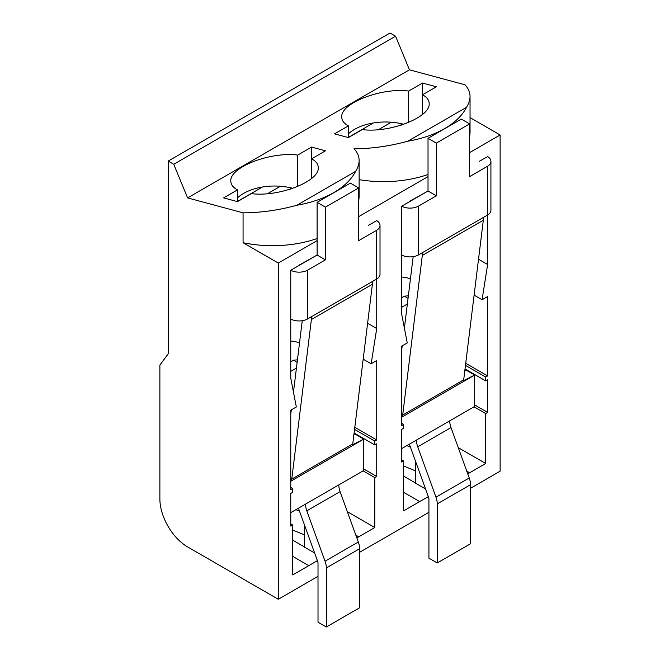 <?xml version="1.0" encoding="UTF-8"?>
<svg xmlns="http://www.w3.org/2000/svg" width="660" height="660" viewBox="0 0 660 660"><rect width="100%" height="100%" fill="white"/><g stroke="black" fill="none" stroke-linecap="round" stroke-linejoin="round"><path stroke-width="0.99" d="M401.684 206.217A12.16 7.021 180 0 0 418.597 206.06L436.342 195.814L428.026 191.012L401.684 206.225L401.684 314.127L407.253 342.928L401.684 346.145L401.684 425.56L403.623 424.438L403.623 428.282L401.684 429.396L401.684 462.058L403.623 460.936L403.623 510.881L428.323 496.625M487.641 214.987L487.641 264.503L478.516 259.231M483.318 220.242L463.683 379.838L402.683 415.066L422.309 255.461L483.318 220.242A27.448 15.848 -120 0 0 483.483 217.396L487.369 215.152A12.16 7.021 180 0 0 490.924 210.185L490.924 161.395A12.16 7.021 180 0 0 487.641 156.593L479.16 161.395M173.745 164.274L395.579 36.201L390.035 33L168.201 161.073L173.745 164.274L187.605 197.901L409.447 69.82L464.904 84.76C468.311 88.267 470.019 92.153 470.044 96.418C470.035 99.941 468.856 103.57 466.529 107.308L407.822 141.199A86.658 50.028 0 0 0 466.529 107.308M187.605 197.901L243.07 212.842C260.84 212.743 278.792 210.21 296.909 205.235L355.608 171.344C357.943 167.607 359.114 163.977 359.123 160.454C359.106 156.189 357.39 152.303 353.983 148.805C371.761 148.698 389.705 146.165 407.822 141.199M422.524 114.436L422.524 94.793C426.904 97.127 429.132 100.056 429.181 103.587C430.502 117.356 389.524 133.27 362.257 129.583L348.397 137.585L334.529 133.856L348.397 125.845C344.008 123.511 341.789 120.582 341.731 117.051C340.411 103.29 381.397 87.368 408.655 91.055L422.524 83.053L436.384 86.79L422.524 94.793L422.524 83.053M311.602 178.472L311.602 158.829C315.991 161.164 318.211 164.101 318.268 167.624C319.588 181.393 278.602 197.307 251.345 193.619L237.476 201.63L223.616 197.893L237.476 189.89C233.096 187.555 230.868 184.618 230.818 181.087C229.499 167.326 270.476 151.404 297.742 155.092L311.602 147.089L325.471 150.826L311.602 158.829L311.602 147.089M403.78 124.311A43.725 25.245 0 0 0 348.397 133.832M467.75 473.863L485.702 463.493L485.702 413.548L487.641 412.426L487.641 379.772L485.702 380.894L485.702 377.05L487.641 375.928L487.641 296.522L482.072 299.739L474.103 295.135M415.544 483.013L403.623 476.124M415.544 461.315L415.544 483.194L425.552 488.969M358.702 216.628L428.026 176.608M243.07 212.842L243.07 242.723L278.281 263.06L317.105 240.644M278.281 263.06L278.281 599.263L318.013 576.328M359.601 552.313L428.926 512.292M470.522 488.276L500.123 471.182L500.123 134.978L470.044 117.612M469.615 152.592L500.123 134.978M487.641 264.503L482.072 299.739M290.763 523.858L292.702 524.972L292.702 574.926L317.402 560.662M292.702 524.972L290.763 526.094L290.763 493.441L292.702 492.319L292.702 488.474L290.763 489.596L290.763 410.19L296.34 406.972L290.763 378.163L290.763 270.262L317.105 255.049L298.807 265.295M372.397 284.278L352.77 443.883L291.761 479.102L311.388 319.498L372.397 284.278A27.448 15.848 -120 0 0 372.562 281.432L376.447 279.188A12.16 7.021 180 0 0 380.011 274.23L380.011 225.431A12.16 7.021 180 0 0 376.72 220.638L368.247 225.431M354.816 434.577L354.816 433.406L374.781 444.931L374.781 441.086L376.728 439.964L376.728 360.558L371.151 363.775L376.728 328.54L376.728 279.023M374.781 444.931L376.728 443.809L376.728 476.47L363.767 468.988M347.358 511.698L374.781 527.538L374.781 477.584L376.728 476.47M374.781 527.538L356.837 537.9M401.684 423.316L403.623 424.438M401.684 459.814L403.623 460.936M485.702 377.05L465.465 365.368M487.641 375.928L465.721 363.272M485.702 413.548L474.045 406.824M487.641 412.426L474.68 404.943M465.737 370.54L465.737 369.361L485.702 380.894M467.676 371.019L467.676 370.483M168.201 161.073L168.201 353.834L159.877 365.038L159.877 498.877A39.212 22.638 60 0 0 187.605 546.909L278.281 599.263M395.579 36.201L409.447 69.82M359.123 179.652A86.658 50.028 0 0 0 428.026 174.504M469.615 136.57A86.658 50.028 0 0 0 470.044 131.62L470.044 96.418M358.702 200.607A86.658 50.028 0 0 0 359.123 195.657L359.123 160.454M458.271 447.661L485.702 463.493M403.623 465.977L415.544 470.91M406.824 445.632L410.404 447.117M348.397 137.585L348.397 125.845M408.655 122.438L408.655 91.055M376.728 328.54L367.603 323.268M292.867 188.347A43.725 25.245 0 0 0 237.476 197.876M304.631 547.049L292.702 540.169M304.631 525.352L304.631 547.231L314.63 553.006M290.763 487.352L292.702 488.474M374.781 441.086L354.552 429.404M376.728 439.964L354.808 427.309M374.781 477.584L363.124 470.861M356.763 435.055L356.763 434.519M371.151 363.775L363.182 359.18M296.909 205.235A86.658 50.028 0 0 0 355.608 171.344M243.07 242.723A86.658 50.028 0 0 0 317.105 238.54M292.702 530.021L304.631 534.946M295.903 509.668L299.491 511.154M237.476 201.63L237.476 189.89M297.742 186.483L297.742 155.092M290.771 270.262A12.16 7.021 180 0 0 307.675 270.105L325.421 259.858L317.105 255.049L317.105 202.339L350.377 183.133L358.702 187.935L358.702 240.644L376.447 230.398A12.16 7.021 180 0 0 380.011 225.431M237.476 201.448L262.507 186.994M311.388 319.498A27.448 15.848 -120 0 0 311.561 316.651L307.675 318.896A12.16 7.021 180 0 1 290.763 319.044M325.421 259.858L325.421 207.141L358.702 187.935M299.516 342.961A15.683 8.233 4.2 0 0 290.763 341.096M353.859 435.006L355.443 434.296L363.767 439.106L363.767 470.489L338.811 484.902A15.683 9.059 -120 0 0 340.09 491.626L358.322 542A15.683 9.059 60 0 1 359.601 548.724L326.329 567.938L326.329 627L318.013 622.198L318.013 563.129A3.919 2.26 60 0 0 317.691 561.454L299.459 511.071A27.448 15.848 60 0 1 298.526 508.159M326.329 627L359.601 607.786L359.601 548.724M338.811 484.902L305.53 504.108A15.683 9.059 -120 0 0 306.817 510.832L325.042 561.214A15.683 9.059 60 0 1 326.329 567.938M305.53 504.108L290.763 512.639M290.763 414.158L291.291 409.885M293.469 392.147L302.255 320.702M291.761 479.102A15.683 9.059 -120 0 0 291.687 479.894L290.763 479.292M352.77 443.883A15.683 9.059 -120 0 0 352.696 444.675L363.767 439.106L290.763 481.247M291.687 479.894L290.763 480.496M290.763 371.349L296.431 368.082M297.132 362.348L293.428 360.212L297.445 359.84M290.763 361.746L293.428 360.212M267.506 193.71L280.434 186.252M325.421 207.141L317.105 202.339M490.924 161.395A12.16 7.021 180 0 1 487.369 166.361L469.615 176.608L469.615 123.898L461.299 119.089L428.026 138.303L428.026 191.012L409.72 201.259M348.397 137.412L373.42 122.958M422.309 255.461A27.448 15.848 -120 0 0 422.474 252.615L418.597 254.851A12.16 7.021 180 0 1 401.684 255.007M436.342 195.814L436.342 143.105L469.615 123.898M410.438 278.924A15.683 8.233 4.2 0 0 401.684 277.06M464.78 370.969L466.364 370.26L474.68 375.061L474.68 406.453L449.724 420.865A15.683 9.059 -120 0 0 451.011 427.581L469.235 477.964A15.683 9.059 60 0 1 470.522 484.688L437.25 503.893L437.25 562.963L428.926 558.162L428.926 499.092A3.919 2.26 60 0 0 428.604 497.417L410.38 447.034A27.448 15.848 60 0 1 409.439 444.122M437.25 562.963L470.522 543.749L470.522 484.688M449.724 420.865L416.452 440.071A15.683 9.059 -120 0 0 417.73 446.795L435.963 497.178A15.683 9.059 60 0 1 437.25 503.893M416.452 440.071L401.684 448.602M401.684 350.113L402.204 345.848M404.39 328.111L413.176 256.666M402.683 415.066A15.683 9.059 -120 0 0 402.608 415.858L401.684 415.255M463.683 379.838A15.683 9.059 -120 0 0 463.617 380.638L474.68 375.061L401.684 417.211M402.608 415.858L401.684 416.46M401.684 307.312L407.344 304.046M408.053 298.312L404.341 296.175L408.358 295.804M401.684 297.709L404.341 296.175M378.427 129.673L391.347 122.215M436.342 143.105L428.026 138.303M466.768 471.141L469.615 472.783M419.702 501.6L403.623 492.319M355.855 535.178L358.702 536.827M308.789 565.645L292.702 556.355M307.675 270.105L307.675 318.896M311.561 316.651L372.562 281.432M376.447 279.188L376.447 230.398M325.042 561.214L358.322 542M340.09 491.626L306.817 510.832M290.763 189.049L290.763 187.819M290.21 187.696L290.21 189.23M418.597 206.06L418.597 254.851M422.474 252.615L483.483 217.396M487.369 215.152L487.369 166.361M435.963 497.178L469.235 477.964M451.011 427.581L417.73 446.795M401.684 125.012L401.684 123.783M401.123 123.659L401.123 125.194"/></g></svg>
